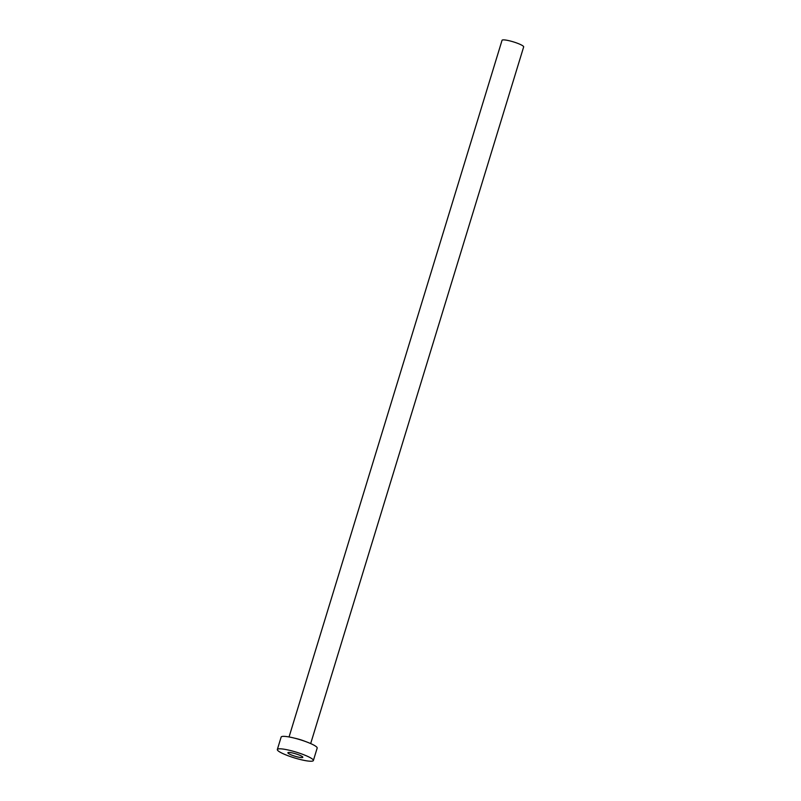 <?xml version="1.0" encoding="UTF-8"?>
<svg xmlns="http://www.w3.org/2000/svg" width="801" height="801" viewBox="0 0 801 801"><rect width="100%" height="100%" fill="white"/><g stroke="black" fill="none" stroke-linecap="round" stroke-linejoin="round"><path stroke-width="1.2" d="M300.375 757.486A7.82 1.252 -163 0 0 302.828 757.305A7.82 1.252 -163 0 0 298.563 754.792A7.82 1.252 -163 0 0 290.332 752.56A7.82 1.252 -163 0 0 287.879 752.74A7.82 1.252 -163 0 0 292.145 755.253A7.82 1.252 -163 0 0 300.375 757.486M289.051 736.96L502.047 40.3A11.304 1.812 17 0 1 505.601 40.05A11.304 1.812 17 0 1 517.486 43.274A11.304 1.812 17 0 1 523.664 46.909L310.678 743.568M277.336 749.516L281.141 737.06A18.844 3.014 17 0 1 287.068 736.64A18.844 3.014 17 0 1 306.883 742.026A18.844 3.014 17 0 1 317.176 748.084L313.371 760.529A18.844 3.014 17 0 1 307.444 760.95A18.844 3.014 17 0 1 287.629 755.573A18.844 3.014 17 0 1 277.336 749.516A18.844 3.014 17 0 1 283.264 749.095A18.844 3.014 17 0 1 303.078 754.472A18.844 3.014 17 0 1 313.371 760.529M294.748 738.212A11.304 1.812 17 0 1 305.261 741.426"/></g></svg>
